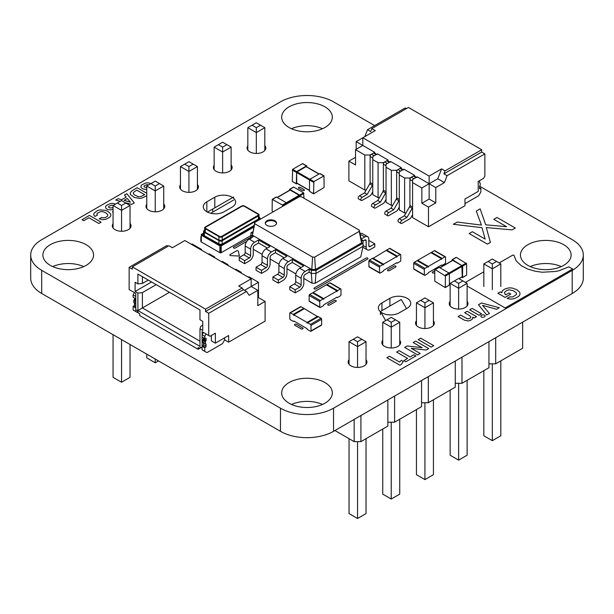 <?xml version="1.0" encoding="UTF-8"?>
<svg xmlns="http://www.w3.org/2000/svg" width="614" height="614" viewBox="0 0 614 614"><rect width="100%" height="100%" fill="white"/><g stroke="black" fill="none" stroke-linecap="round" stroke-linejoin="round"><path stroke-width="0.92" d="M435.196 269.653L434.796 269.884L434.796 281.22L445.296 287.605L445.411 276.016L435.196 269.653L439.179 267.359L448.995 273.023L461.858 265.593L452.84 260.39L452.441 260.62M445.411 287.344L449.394 285.049L449.394 273.714L448.995 273.023L445.012 275.325M449.394 285.049L445.296 287.605M438.78 267.589L439.179 267.359M458.919 278.633L462.258 276.699L459.08 278.725M462.258 276.699L461.858 265.593M462.542 277.651L462.657 266.054L452.441 259.699L456.425 257.404L466.64 263.759L466.64 275.095L462.542 277.651L461.628 277.259M452.042 260.658L452.441 259.699M456.025 257.634L456.425 257.404M256.322 153.446L256.322 132.563L247.833 127.666L247.833 150.169M264.818 127.666L260.574 125.21L256.322 127.666L256.322 132.563L264.818 127.666L264.818 150.491M222.629 172.902L222.629 152.019L231.125 147.114L231.125 169.948M231.125 147.114L226.873 144.666L222.629 147.114L222.629 152.019L214.14 147.114L214.14 169.617M188.935 192.359L188.935 171.467L197.424 166.571L197.424 189.404M197.424 166.571L193.18 164.115L188.935 166.571L188.935 171.467L180.447 166.571L180.447 189.074M121.549 231.263L121.549 210.379L130.038 205.475L130.038 228.308M130.038 205.475L125.793 203.027L121.549 205.475L121.549 210.379L113.06 205.475L113.06 227.978M155.242 211.807L155.242 190.923L146.754 186.019L146.754 208.53M146.754 186.019L150.998 183.571L155.242 186.019L155.242 190.923L163.731 186.019L163.731 208.852M130.038 344.485L130.038 377.341L121.549 382.246L113.06 377.341L113.06 334.676M121.549 339.58L121.549 382.246M146.754 354.132L146.754 357.885L155.242 362.79L158.496 360.909M155.242 359.036L155.242 362.79M247.833 127.666L256.322 122.762L260.574 125.21M256.322 127.666L252.078 125.21M226.873 144.666L222.629 142.21L214.14 147.114M222.629 147.114L218.384 144.666M193.18 164.115L188.935 161.666L180.447 166.571M188.935 166.571L184.691 164.115M125.793 203.027L121.549 200.571L113.06 205.475M121.549 205.475L117.305 203.027M150.998 183.571L155.242 181.122L163.731 186.019M155.242 186.019L159.487 183.571M522.644 322.15L522.644 348.268L495.69 363.833L488.951 363.833M495.69 337.715L495.69 363.833M488.951 341.607L488.951 367.717L461.997 383.282L455.258 383.282M455.258 361.055L455.258 387.173L428.303 402.738L421.565 402.738M421.565 380.511L421.565 406.629L394.602 422.186L387.864 422.186M387.864 399.96L387.864 426.078L360.909 441.643L354.171 441.643L334.922 430.529M461.997 357.164L461.997 383.282M428.303 376.62L428.303 402.738M394.602 396.076L394.602 422.186M360.909 415.524L360.909 441.643M354.171 419.416L354.171 441.643M492.321 289.624L492.321 268.817L483.832 263.913L483.832 286.508M500.809 263.913L496.565 261.464L492.321 263.913L492.321 268.817L500.809 263.913L500.809 286.508M458.627 309.08L458.627 288.265L467.116 283.369L467.116 305.964M467.116 283.369L462.872 280.913L458.627 283.369L458.627 288.265L450.139 283.369L450.139 305.964M424.934 328.528L424.934 307.721L433.423 302.817L433.423 325.42M433.423 302.817L429.178 300.369L424.934 302.817L424.934 307.721L416.438 302.817L416.438 325.42M357.54 367.441L357.54 346.626L366.028 341.722L366.028 364.325M366.028 341.722L361.784 339.273L357.54 341.722L357.54 346.626L349.051 341.722L349.051 364.325M391.233 347.984L391.233 327.17L382.745 322.273L382.745 344.868M382.745 322.273L386.989 319.817L391.233 322.273L391.233 327.17L399.729 322.273L399.729 344.868M483.832 370.679L483.832 435.779L492.321 440.675L500.809 435.779L500.809 360.871M492.321 363.833L492.321 440.675M467.116 380.327L467.116 455.227L458.627 460.132L450.139 455.227L450.139 390.128M458.627 383.282L458.627 460.132M433.423 399.783L433.423 474.683L424.934 479.588L416.438 474.683L416.438 409.584M424.934 402.738L424.934 479.588M366.028 438.688L366.028 513.588L357.54 518.492L349.051 513.588L349.051 438.688M357.54 441.643L357.54 518.492M382.745 429.04L382.745 494.14L391.233 499.036L399.729 494.14L399.729 419.232M391.233 422.186L391.233 499.036M483.832 263.913L492.321 259.008L496.565 261.464M492.321 263.913L488.076 261.464M462.872 280.913L458.627 278.464L450.139 283.369M458.627 283.369L454.383 280.913M429.178 300.369L424.934 297.92L416.438 302.817M424.934 302.817L420.682 300.369M361.784 339.273L357.54 336.825L349.051 341.722M357.54 341.722L353.296 339.273M386.989 319.817L391.233 317.369L399.729 322.273M391.233 322.273L395.477 319.817M445.557 262.692L445.557 257.182A0.844 0.491 120 0 0 444.958 256.836L442.172 258.44A0.844 0.491 -60 0 0 441.581 259.476L441.581 258.786L428.311 266.445L428.311 267.136A0.844 0.491 120 0 0 427.72 266.791L424.934 268.402A0.844 0.491 -60 0 0 424.335 269.431L424.335 274.949A0.844 0.491 120 0 0 424.934 275.295L427.72 273.683A0.844 0.491 -60 0 0 428.311 272.654L441.581 264.995A0.844 0.491 120 0 0 442.172 265.34L444.958 263.728A0.844 0.491 -60 0 0 445.557 262.692M445.38 256.79L434.773 250.666A0.844 0.491 120 0 0 434.351 250.712L431.565 252.316L442.172 258.44M431.143 252.761A0.844 0.491 -60 0 1 431.565 252.316M428.142 266.752L417.528 260.62A0.844 0.491 120 0 0 417.106 260.666L414.32 262.27L424.934 268.402M424.512 275.333L413.897 269.208A0.844 0.491 120 0 1 413.721 268.825L413.721 263.306A0.844 0.491 -60 0 1 414.32 262.27M441.581 258.786L430.967 252.661L417.704 260.321L428.311 266.445M417.704 260.727L417.704 260.321M340.97 294.858L340.97 289.347A0.844 0.491 120 0 0 340.379 289.002L337.593 290.614A0.844 0.491 -60 0 0 336.994 291.642L336.994 290.952L323.724 298.611L323.724 299.302A0.844 0.491 120 0 0 323.133 298.957L320.347 300.568A0.844 0.491 -60 0 0 319.748 301.597L319.748 307.115A0.844 0.491 120 0 0 320.347 307.461L323.133 305.849A0.844 0.491 -60 0 0 323.724 304.82L336.994 297.161A0.844 0.491 120 0 0 337.593 297.506L340.379 295.894A0.844 0.491 -60 0 0 340.97 294.858M340.801 288.964L330.186 282.831A0.844 0.491 120 0 0 329.764 282.877L326.978 284.482L337.593 290.614M326.556 284.927A0.844 0.491 -60 0 1 326.978 284.482M323.555 298.918L312.94 292.786A0.844 0.491 120 0 0 312.518 292.832L309.732 294.436L320.347 300.568M319.925 307.499L309.31 301.374A0.844 0.491 120 0 1 309.134 300.99L309.134 295.472A0.844 0.491 -60 0 1 309.732 294.436M336.994 290.952L326.379 284.827L313.117 292.487L323.724 298.611M313.117 292.893L313.117 292.487M310.861 331.33L321.467 325.197A0.844 0.491 60 0 0 321.644 324.814L321.644 319.303A0.844 0.491 -120 0 0 321.045 318.267L318.259 316.655L307.652 322.787L310.438 324.392A0.844 0.491 -120 0 1 311.029 325.428L311.029 330.938A0.844 0.491 60 0 1 310.438 331.284L307.652 329.68A0.844 0.491 -120 0 1 307.054 328.643L293.791 320.984A0.844 0.491 60 0 1 293.193 321.329L290.407 319.725A0.844 0.491 -120 0 1 289.808 318.689L289.808 313.171A0.844 0.491 60 0 1 290.407 312.825L293.193 314.437A0.844 0.491 -120 0 1 293.791 315.473L293.791 314.782L307.054 322.442L307.054 323.133A0.844 0.491 60 0 1 307.652 322.787M307.23 322.741L317.837 316.617A0.844 0.491 60 0 1 318.259 316.655M304.222 308.758A0.844 0.491 -120 0 0 303.8 308.312L301.013 306.701L290.407 312.825M289.985 312.787L300.591 306.662A0.844 0.491 60 0 1 301.013 306.701M317.668 316.717L304.398 308.658L293.791 314.782M317.668 316.31L307.054 322.442M313.884 181.575L313.601 193.855L324.1 187.47L323.985 175.88L313.884 181.575L297.038 171.843L296.639 172.534L296.754 183.21L309.51 190.57M320.117 173.839L319.725 173.608L309.909 179.273L309.51 179.963L296.639 172.534M313.485 193.594L309.51 191.299L313.601 193.855M309.51 191.299L309.51 179.963L313.485 182.258M306.455 166.87L306.056 166.64L297.038 171.843M306.854 166.908L306.455 165.949L296.639 171.613L292.663 169.318L302.479 163.654L302.871 163.884M297.268 183.509L296.355 183.901L292.264 181.345L292.663 169.318M296.639 171.613L296.355 183.901M133.115 294.912L133.115 297.214L135.771 298.742L135.771 296.447L133.115 294.912L134.443 292.617L135.771 293.385L135.771 309.771L137.183 310.592L138.557 313.14L139.746 313.831L139.746 315.596L198.115 349.289L198.115 347.532L199.312 348.222L200.686 347.248L202.098 348.069L202.098 331.675L208.729 335.505L208.729 313.293L205.544 311.459L205.544 309.157L132.317 266.883L168.95 245.738L172.396 247.726L184.852 240.534L251.18 278.833L251.18 286.492L257.811 290.322L257.811 305.634L265.11 301.428L258.471 297.598L257.811 297.982M134.443 297.982L134.443 298.949A0.936 0.545 -60 0 1 134.113 299.801A0.936 0.545 120 0 0 133.775 300.66L133.775 302.188A0.936 0.545 120 0 0 133.975 302.618A0.936 0.545 120 0 0 134.113 302.664M134.389 302.856A0.936 0.545 -60 0 1 134.443 303.132L134.443 304.874A0.936 0.545 -60 0 1 133.775 306.018L133.115 306.401L135.771 307.936L135.771 311.536L137.567 312.572A1.873 1.082 120 0 0 138.257 312.595M133.115 306.401L133.115 310.001L135.771 311.536M134.919 311.045L137.567 312.572M265.11 301.428L265.11 321.107L228.631 342.167L228.631 335.505L215.361 343.165L211.385 340.87L211.385 335.505M202.098 334.737L204.746 336.272L206.074 333.978L203.426 332.443L202.098 334.737L202.098 337.04L204.746 338.567L205.414 338.184A0.936 0.545 -60 0 1 205.882 338.137A0.936 0.545 -60 0 1 206.074 338.567L206.074 340.309A0.936 0.545 -60 0 1 205.744 341.161A0.936 0.545 120 0 0 205.414 342.013L205.414 343.548A0.936 0.545 120 0 0 205.606 343.978A0.936 0.545 120 0 0 205.744 344.017A0.936 0.545 -60 0 1 205.882 344.063A0.936 0.545 -60 0 1 206.074 344.492L206.074 346.227A0.936 0.545 -60 0 1 205.414 347.378L204.746 347.762L202.098 346.227L202.098 349.827L206.55 352.398A1.873 1.082 120 0 0 207.486 352.306L221.907 343.978A1.873 1.082 120 0 0 222.844 342.988L224.647 339.872L224.647 337.807M204.746 336.272L204.746 338.567M203.426 337.807L203.426 338.774A0.936 0.545 -60 0 1 203.088 339.626A0.936 0.545 120 0 0 202.758 340.486L202.758 342.013A0.936 0.545 120 0 0 202.95 342.443A0.936 0.545 120 0 0 203.088 342.489M203.364 342.681A0.936 0.545 -60 0 1 203.426 342.957L203.426 344.7A0.936 0.545 -60 0 1 202.758 345.843L202.098 346.227M204.746 347.762L204.746 351.361M203.894 350.87L203.894 350.87A1.873 1.082 120 0 0 203.902 350.87L206.55 352.398M135.771 293.385L129.14 289.555L129.14 267.343L132.317 269.178L132.317 266.883M137.889 274.082L199.972 309.924L199.972 319.733L202.758 321.337L202.758 330.532L199.972 328.92L199.972 346.38L137.889 310.538L137.889 293.078L135.103 291.466L135.103 282.279L137.889 283.883L137.889 274.082M201.169 347.532L198.115 349.289M137.889 310.538L142.402 307.936L199.972 341.177M137.889 293.078L142.402 292.617L142.402 307.936L169.464 292.31M251.18 278.833L238.723 286.017L242.177 288.012L205.544 309.157M224.647 339.872L228.631 342.167M200.839 347.34L199.312 348.222M221.332 261.602L222.659 261.602L227.963 264.665L227.963 265.425M208.069 253.943L209.389 253.943L214.7 257.005L214.7 257.773M191.484 244.364L192.144 243.981L201.43 249.345L201.43 250.113M168.106 246.222L166.916 245.531L129.14 267.343M142.402 292.617L156.202 284.65M142.402 276.684L142.402 283.43L137.889 283.883M148.243 280.053L142.402 283.43M135.103 291.466L151.558 281.972M258.471 297.598L258.471 282.279L244.518 290.338M242.177 288.012L243.328 289.647L246.506 291.481L249.192 295.296L257.811 290.322M215.361 343.165L215.361 333.21L210.057 336.272L208.729 335.505M203.426 332.443L202.098 331.675M234.594 269.254L235.922 269.254L241.233 272.324L241.233 273.084M247.864 276.914L249.192 276.914L258.471 282.279M243.328 289.647L205.544 311.459M246.506 291.481L208.729 313.293M202.758 325.167L200.77 326.318L199.972 328.92M315.189 283.231L315.957 273.445L363.051 246.26L360.763 256.921L315.189 283.231L312.073 283.231L303.815 278.464M295.864 273.875L286.968 268.74M279.017 264.15L270.122 259.016M262.17 254.426L253.275 249.284M361.27 239.491L363.051 240.511L363.051 243.198L315.957 270.383L311.313 270.383L309.126 269.116L309.126 272.186L305.143 274.481A1.873 1.082 120 0 0 303.815 276.776L303.815 283.292A5.626 3.247 -60 0 1 299.839 290.184L295.196 292.863L295.196 289.8L299.839 287.122A1.873 1.082 120 0 0 301.167 284.819L301.167 278.311A5.626 3.247 -60 0 1 305.143 271.419L309.126 269.116M363.051 241.049L364.839 240.02A1.873 1.082 -60 0 1 365.775 239.921A1.873 1.082 -60 0 1 366.167 240.78L366.167 247.296A5.626 3.247 120 0 0 367.333 249.867A5.626 3.247 120 0 0 370.142 249.591L374.786 246.912L374.786 243.842L370.142 246.529A1.873 1.082 -60 0 1 369.206 246.621A1.873 1.082 -60 0 1 368.814 245.761L368.814 239.253A5.626 3.247 120 0 0 367.656 236.674A5.626 3.247 120 0 0 364.839 236.95L361.185 239.061M363.051 240.511L361.554 240.803L359.267 230.135L359.267 231.363L314.698 257.097L312.572 257.097L254.733 223.703L254.733 222.475L299.302 196.741L301.428 196.741L359.267 230.135M312.073 283.231L311.313 273.445L309.126 272.186M361.554 240.803L361.554 242.906L315.458 269.523L315.957 270.383L315.957 273.445L311.313 273.445L311.313 270.383L311.812 269.523L252.446 235.246L254.733 222.475M267.336 248.056L258.578 243.006L254.603 245.301A1.873 1.082 120 0 0 253.275 247.596L253.275 254.112A5.626 3.247 -60 0 1 249.292 261.004L244.648 263.682L244.648 260.62L249.292 257.941A1.873 1.082 120 0 0 250.619 255.639L250.619 249.131A5.626 3.247 -60 0 1 254.603 242.238L258.578 239.944L258.578 243.006M284.182 257.788L275.425 252.73L271.449 255.025A1.873 1.082 120 0 0 270.122 257.327L270.122 263.836A5.626 3.247 -60 0 1 266.146 270.728L261.503 273.407L261.503 270.344L266.146 267.666A1.873 1.082 120 0 0 267.466 265.371L267.466 258.855A5.626 3.247 -60 0 1 271.449 251.963L275.425 249.668L275.425 252.73M301.029 267.512L292.272 262.454L292.272 259.392L303.684 265.977L299.701 268.28A5.626 3.247 -60 0 0 295.725 275.172L295.725 281.68A1.873 1.082 120 0 1 294.398 283.975L289.754 286.661L289.754 289.724L295.196 292.863M363.051 246.26L363.051 243.198L361.554 242.906L359.267 231.363M374.786 243.842L369.352 240.703L368.814 241.01M367.656 236.674L362.214 233.535A5.626 3.247 120 0 0 359.996 233.52M250.949 238.6L250.949 232.852L252.73 231.831M274.895 225.392A5.626 3.247 0 0 0 276.538 223.089A5.626 3.247 0 0 0 270.912 219.843A5.626 3.247 0 0 0 265.286 223.089A5.626 3.247 0 0 0 268.763 226.09A5.626 3.247 0 0 0 274.895 225.392M244.648 263.682L239.214 260.543L239.214 257.481L243.858 254.795A1.873 1.082 120 0 0 245.186 252.5L245.186 245.991A5.626 3.247 -60 0 1 249.161 239.099L253.145 236.797L250.949 235.538L252.446 235.246L254.733 223.703M261.503 273.407L256.061 270.267L256.061 267.205L260.704 264.527A1.873 1.082 120 0 0 262.032 262.224L262.032 255.716A5.626 3.247 -60 0 1 266.008 248.823L269.991 246.529L258.578 239.944M292.272 262.454L288.296 264.757A1.873 1.082 120 0 0 286.968 267.052L286.968 273.56A5.626 3.247 -60 0 1 282.993 280.452L278.349 283.138L278.349 280.068L282.993 277.39A1.873 1.082 120 0 0 284.313 275.095L284.313 268.587A5.626 3.247 -60 0 1 288.296 261.694L292.272 259.392M278.349 283.138L272.908 279.999L272.908 276.929L277.551 274.251A1.873 1.082 120 0 0 278.879 271.956L278.879 265.448A5.626 3.247 -60 0 1 282.854 258.548L286.838 256.253L275.425 249.668M250.949 232.852L252.446 233.143M314.698 257.097L315.458 269.523L311.812 269.523L312.572 257.097M276.5 223.473A5.626 3.247 0 0 0 270.912 220.61A5.626 3.247 0 0 0 265.325 223.473M295.196 289.8L289.754 286.661M244.648 260.62L239.214 257.481M278.349 280.068L272.908 276.929M261.503 270.344L256.061 267.205M379.698 273.084A0.844 0.491 120 0 1 379.521 272.7L379.521 267.182A0.844 0.491 -60 0 1 380.12 266.146L382.906 264.542L372.291 258.417L369.505 260.021A0.844 0.491 -60 0 0 368.914 261.057L368.914 266.568A0.844 0.491 120 0 0 369.083 266.96L379.698 273.084A0.844 0.491 120 0 0 380.12 273.038L382.906 271.434A0.844 0.491 -60 0 0 383.504 270.398L396.767 262.738A0.844 0.491 120 0 0 397.365 263.084L400.151 261.48A0.844 0.491 -60 0 0 400.75 260.443L400.75 254.925A0.844 0.491 120 0 0 400.151 254.587L389.537 248.455L386.751 250.067A0.844 0.491 -60 0 0 386.329 250.512M400.151 254.587L397.365 256.192A0.844 0.491 -60 0 0 396.767 257.228L396.767 256.537L383.504 264.197L383.504 264.887A0.844 0.491 120 0 0 382.906 264.542M383.328 264.496L372.713 258.371A0.844 0.491 120 0 0 372.291 258.417M372.89 258.471L386.152 250.412L396.767 256.537M383.504 264.197L372.89 258.072M400.574 254.541L389.959 248.417A0.844 0.491 120 0 0 389.537 248.455M479.557 180.677L479.557 182.412A0.936 0.545 120 0 0 479.749 182.842A0.936 0.545 120 0 0 479.887 182.888A0.936 0.545 -60 0 1 480.025 182.926A0.936 0.545 -60 0 1 480.225 183.356L480.225 184.891A0.936 0.545 -60 0 1 479.887 185.743A0.936 0.545 120 0 0 479.557 186.595L479.557 188.337A0.936 0.545 120 0 0 479.749 188.767A0.936 0.545 120 0 0 480.225 188.721L480.885 188.337L479.557 187.569M480.885 188.337L480.885 191.936L479.081 195.052A1.873 1.082 -60 0 1 478.145 196.043L464.967 203.656M412.57 214.777L410.85 217.747A1.873 1.082 -60 0 1 409.914 218.737L401.955 223.335A1.873 1.082 -60 0 1 401.019 223.427A1.873 1.082 -60 0 1 400.727 221.923A1.873 1.082 -60 0 1 401.955 220.272L406.982 217.371L412.178 208.369A1.873 1.082 120 0 0 412.57 207.064L409.914 205.529L409.914 179.526A1.873 1.082 -60 0 1 411.242 177.231L413.23 176.08A1.873 1.082 -60 0 1 414.166 175.988L416.43 177.292M401.019 223.427L398.363 221.9A1.873 1.082 -60 0 1 398.079 220.395A1.873 1.082 -60 0 1 399.3 218.737L404.327 215.836L406.982 217.371M404.327 215.836L409.523 206.841A1.873 1.082 120 0 0 409.914 205.529M411.242 177.231L413.897 178.758L415.885 177.615A1.873 1.082 -60 0 1 416.822 177.523M399.3 207.118L397.588 210.095A1.873 1.082 -60 0 1 396.652 211.086L388.693 215.675A1.873 1.082 -60 0 1 387.749 215.767A1.873 1.082 -60 0 1 387.465 214.263A1.873 1.082 -60 0 1 388.693 212.613L393.72 209.712L398.916 200.709A1.873 1.082 120 0 0 399.3 199.404L396.652 197.869L396.652 171.866A1.873 1.082 -60 0 1 397.972 169.571L399.967 168.42A1.873 1.082 -60 0 1 400.904 168.328L403.168 169.633M387.749 215.767L385.101 214.24A1.873 1.082 -60 0 1 384.809 212.736A1.873 1.082 -60 0 1 386.037 211.086L391.064 208.177L393.72 209.712M391.064 208.177L396.26 199.182A1.873 1.082 120 0 0 396.652 197.869M397.972 169.571L400.627 171.099L402.615 169.955A1.873 1.082 -60 0 1 403.559 169.863M372.767 191.806L371.056 194.776A1.873 1.082 -60 0 1 370.119 195.766L362.16 200.356A1.873 1.082 -60 0 1 361.224 200.456A1.873 1.082 -60 0 1 360.932 198.951A1.873 1.082 -60 0 1 362.16 197.294L367.187 194.392L372.383 185.397A1.873 1.082 120 0 0 372.767 184.085L370.119 182.558L370.119 156.555A1.873 1.082 -60 0 1 371.447 154.252L373.435 153.101A1.873 1.082 -60 0 1 374.371 153.009L376.635 154.321M361.224 200.456L358.568 198.921A1.873 1.082 -60 0 1 358.277 197.416A1.873 1.082 -60 0 1 359.505 195.766L364.532 192.865L367.187 194.392M364.532 192.865L369.728 183.862A1.873 1.082 120 0 0 370.119 182.558M371.447 154.252L374.095 155.787L376.09 154.636A1.873 1.082 -60 0 1 377.027 154.544M386.037 199.466L384.318 202.436A1.873 1.082 -60 0 1 383.382 203.426L375.423 208.016A1.873 1.082 -60 0 1 374.486 208.108A1.873 1.082 -60 0 1 374.195 206.611A1.873 1.082 -60 0 1 375.423 204.953L380.45 202.052L385.646 193.049A1.873 1.082 120 0 0 386.037 191.745L383.382 190.217L383.382 164.207A1.873 1.082 -60 0 1 384.709 161.912L386.697 160.761A1.873 1.082 -60 0 1 387.634 160.668L389.905 161.981M374.486 208.108L371.831 206.58A1.873 1.082 -60 0 1 371.547 205.076A1.873 1.082 -60 0 1 372.767 203.426L377.802 200.517L380.45 202.052M377.802 200.517L382.998 191.522A1.873 1.082 120 0 0 383.382 190.217M384.709 161.912L387.365 163.447L389.353 162.296A1.873 1.082 -60 0 1 390.289 162.203M429.148 176.08L441.604 168.888L437.774 178.758L429.148 183.739L429.148 176.08L362.82 137.789L362.82 145.449L356.189 141.619L356.189 149.279M366.174 190.018L364.808 190.018L364.808 155.02L370.119 155.02L374.763 152.341L362.82 145.449L355.529 149.655L355.529 164.974L348.89 161.144L355.529 157.314M374.763 152.341L374.763 153.239M378.078 162.679L383.382 162.679L388.025 160.001L377.41 153.868L372.767 156.555L372.767 194.615L378.078 197.677L378.078 162.679L372.767 159.617M388.025 160.001L388.025 160.891M391.341 170.339L396.652 170.339L401.295 167.653L390.681 161.528L386.037 164.207L386.037 202.275L391.341 205.337L391.341 170.339L386.037 167.277M401.295 167.653L401.295 168.551M404.611 177.999L409.914 177.999L414.557 175.312L403.943 169.188L399.3 171.866L399.3 209.934L404.611 212.997L404.611 177.999L399.3 174.929M414.557 175.312L414.557 176.21M435.779 202.889L435.779 187.569L429.148 183.739L421.856 187.953L421.856 203.272L428.488 207.102L435.779 202.889L429.148 199.059L429.148 183.739L417.213 176.847L412.57 179.526L412.57 217.594L428.488 226.781L464.967 205.721L464.967 199.059L478.229 191.399L478.229 181.445L483.54 178.382L484.86 176.08L484.86 153.868L481.683 152.034L481.683 149.732L408.456 107.458L371.823 128.61L375.277 130.598L356.189 141.619M406.468 108.609L405.271 107.918L367.494 129.731L370.672 131.565L371.823 128.61M441.604 168.888L445.05 170.884L443.899 173.846L447.084 175.681L484.86 153.868M481.683 149.732L445.05 170.884M379.437 197.677L378.078 197.677M348.89 161.144L348.89 180.831L364.808 190.018M405.969 212.997L404.611 212.997M392.707 205.337L391.341 205.337M429.148 199.059L421.856 203.272M435.779 187.569L444.406 182.588L447.084 175.681M428.488 207.102L428.488 226.781M421.856 187.953L412.57 182.588M437.774 178.758L444.406 182.588M443.899 173.846L481.683 152.034M409.914 177.999L409.914 207.064M396.652 170.339L396.652 199.404M364.808 155.02L355.529 149.655M364.808 136.638L367.494 129.731M370.119 155.02L370.119 184.085M383.382 162.679L383.382 191.745M303.976 198.215L303.577 192.781L299.601 195.075L289.785 189.404L289.386 190.363M293.362 187.339L293.761 187.109L303.577 192.781M299.993 196.741L299.601 195.075M289.785 190.325L290.176 190.094L299.202 195.306L282.356 205.03L272.255 199.335L272.14 210.932L273.038 211.907M299.601 196.741L299.202 195.306M286.73 204.001L286.331 202.735L276.515 197.063L272.539 199.366M276.116 197.294L276.515 197.063M282.747 206.296L282.356 205.03M205.276 227.832A1.566 0.906 0 0 0 205.276 227.871A1.566 0.906 0 0 0 205.736 228.508L219.444 236.421A1.566 0.906 0 0 0 221.654 236.421L257.911 215.491A1.566 0.906 0 0 0 258.371 214.846A1.566 0.906 0 0 0 258.371 214.816M205.736 228.439L219.444 236.352A1.566 0.906 0 0 0 221.654 236.352L257.911 215.422A1.566 0.906 180 0 0 258.371 214.777A1.566 0.906 180 0 0 257.911 214.14L244.203 206.227A1.566 0.906 180 0 0 241.993 206.227L205.736 227.165A1.566 0.906 0 0 0 205.276 227.802A1.566 0.906 0 0 0 205.736 228.439L205.736 228.508M203.019 234.771A2.349 1.351 0 0 0 203.011 234.809A2.349 1.351 0 0 0 203.602 235.707L218.891 244.533M203.61 233.097L201.507 234.318A1.082 0.622 180 0 1 201.507 235.07L219.889 245.684A1.082 0.622 180 0 1 221.209 245.684L221.209 252.692L250.949 235.523M219.889 245.684L219.889 252.692A0.936 0.545 180 0 1 219.989 252.638L221.101 252.638A0.936 0.545 180 0 1 221.209 252.692M201.469 235.078A0.936 0.545 180 0 0 201.592 234.809A0.936 0.545 180 0 0 201.315 234.425L201.315 241.97L219.889 252.692M219.989 252.638L219.989 247.358A0.936 0.545 180 0 1 221.101 247.358L221.101 252.638M220.549 252.96L220.549 248.133L221.101 247.81M219.989 247.81L220.549 248.133M201.315 236.497L200.847 236.758L200.847 241.586L201.315 241.855M200.847 236.758L201.315 237.027M380.427 314.575L380.427 311.513L401.249 299.486L406.522 308.619M380.427 311.513L385.669 320.585M233.573 198.276L233.573 197.01L207.463 212.091M212.751 209.036L212.751 212.099L210.732 213.265L227.571 203.541M212.751 212.099L233.573 200.072M146.754 189.173L146.692 189.189A4.743 2.74 180 0 1 144.467 189.242L143.776 189.112A4.858 2.801 180 0 1 140.951 186.756L140.99 186.242A5.649 3.262 180 0 1 142.156 184.66L145.687 183.056A5.196 3.001 180 0 1 148.534 182.888L150.937 183.609M148.55 184.983A2.663 1.535 0 0 0 146.884 184.653L144.137 185.835A1.903 1.098 0 0 0 144.19 186.763L144.551 187.032A1.972 1.136 0 0 0 146.216 187.385L146.754 187.301M113.06 212.214L112.446 211.93L113.06 211.577M113.06 209.366L111.303 209.758A4.743 2.74 180 0 1 109.077 209.819L108.386 209.689A4.858 2.801 180 0 1 105.562 207.325L105.6 206.811A5.649 3.262 180 0 1 106.767 205.229L110.297 203.625A5.196 3.001 180 0 1 113.145 203.457L115.409 204.117M113.06 205.506A2.663 1.535 0 0 0 111.487 205.229L108.747 206.404A1.903 1.098 0 0 0 108.801 207.332L109.162 207.601A1.972 1.136 0 0 0 110.827 207.954L113.06 207.517M109.845 217.126L106.122 219.183A6.516 3.761 180 0 1 102.668 219.62L99.176 218.853L101.648 217.433L102.446 217.655A3.346 1.934 0 0 0 105.562 217.402L106.982 216.588A4.175 2.41 0 0 0 107.412 214.24L105.654 212.766L103.121 211.761A4.436 2.563 0 0 0 100.604 211.623L97.227 213.273A3.216 1.857 0 0 0 97.472 215.015L95.001 216.443L94.356 215.798A6.155 3.554 180 0 1 94.095 213.165L97.204 210.74A7.706 4.451 180 0 1 100.059 209.911L105.424 210.341L107.957 211.439L110.436 213.657A7.299 4.214 180 0 1 110.627 216.021L109.845 217.126M146.754 195.682L142.786 197.746A7.591 4.382 180 0 1 139.777 198.399L134.312 197.455L130.628 194.669A6.485 3.745 180 0 1 130.559 192.359L132.225 190.616L137.129 187.723L146.754 193.28M141.197 196.419L144.658 194.676L136.807 190.148L133.791 192.144A3.937 2.272 0 0 0 133.368 193.594L134.604 194.999L137.835 196.503A3.761 2.172 0 0 0 140.368 196.603L141.197 196.419M120.29 201.3L115.739 200.08L118.126 198.698L121.702 199.696L126.2 197.102L124.473 195.037L126.829 193.671L134.259 202.896L131.703 204.37L125.003 202.566M127.351 198.476L124.082 200.364L130.414 202.136L127.351 198.476M89.406 215.414L101.11 222.168L98.854 223.473L88.907 217.732L83.773 220.695L82.015 219.682L89.406 215.414M304.321 189.757A1.128 0.652 180 0 1 303.907 190.54A1.128 0.652 180 0 1 302.487 190.463L298.757 188.306A1.128 0.652 180 0 1 298.757 187.385A1.128 0.652 180 0 1 300.346 187.385L304.321 189.757M246.79 241.371L235.277 248.018A1.128 0.652 180 0 1 233.681 248.018A1.128 0.652 180 0 1 233.681 247.104L250.949 237.127M236.497 250.857A1.128 0.652 180 0 1 237.641 250.696A1.128 0.652 180 0 1 238.401 251.21L239.391 256.061L230.749 255.631A1.128 0.652 180 0 1 229.851 255.194A1.128 0.652 180 0 1 230.127 254.534L236.497 250.857M366.028 258.095A1.128 0.652 180 0 1 367.625 258.095A1.128 0.652 180 0 1 367.625 259.008L315.888 288.879A1.128 0.652 180 0 1 314.299 288.879A1.128 0.652 180 0 1 314.299 287.958L366.028 258.095M497.018 217.479L515.307 228.032L512.084 229.897L486.273 227.548L490.394 242.415L487.432 244.126L469.142 233.566L472.343 231.724L485.152 239.115L482.013 227.679L453.355 224.302L457.253 222.053L481.422 225.108L476.287 211.062L480.133 208.844L485.697 224.824L506.604 226.704L493.817 219.321L497.018 217.479M334.338 300.492A1.128 0.652 180 0 1 335.927 300.492A1.128 0.652 180 0 1 335.927 301.413L329.634 305.043A1.128 0.652 180 0 1 328.045 305.043A1.128 0.652 180 0 1 328.045 304.13L334.338 300.492M394.111 266.077A1.128 0.652 180 0 1 395.708 266.077A1.128 0.652 180 0 1 395.708 266.99L389.406 270.628A1.128 0.652 180 0 1 387.818 270.628A1.128 0.652 180 0 1 387.818 269.707L394.111 266.077M302.986 328.168A1.128 0.652 180 0 1 302.572 328.95A1.128 0.652 180 0 1 301.144 328.874L294.85 325.236A1.128 0.652 180 0 1 294.85 324.322A1.128 0.652 180 0 1 296.447 324.322L302.986 328.168M434.796 272.547L434.221 272.877A1.128 0.652 180 0 1 432.624 272.877A1.128 0.652 180 0 1 432.624 271.956L434.796 270.705M499.159 262.961L512.506 255.27A0.936 0.545 180 0 1 513.481 255.14A0.936 0.545 180 0 1 514.102 255.593L516.174 260.896L521.317 265.724L527.779 269.078L535.523 271.311L542.262 272.24L555.179 271.495L559.009 270.759L568.702 266.875L572.693 268.97L505.153 307.975L467.116 286.009M465.435 282.394L483.832 271.795M514.678 298.488L518.07 296.792A9.033 5.211 0 0 0 519.743 294.897L519.958 294.213A8.228 4.751 0 0 0 519.59 292.203L516.85 289.708L512.598 288.135A8.043 4.643 0 0 0 508.131 288.035L505.383 288.772L502.613 290.506A5.426 3.131 0 0 0 501.937 292.172L502.045 292.748L500.203 291.911L497.893 293.246L505.076 297.391L510.794 294.091L508.914 293.008L505.721 294.85L504.984 294.198L504.462 292.379L506.88 290.43A4.935 2.847 180 0 1 509.513 289.885L513.296 290.675L516.221 292.832A4.958 2.863 180 0 1 516.428 294.513L513.174 296.762A3.63 2.095 180 0 1 510.779 296.9L509.996 296.731L507.202 298.35L508.438 298.719A6.961 4.014 0 0 0 513.45 298.803L514.678 298.488M481.553 302.971L499.282 307.744L496.603 309.287L482.566 305.335L489.396 313.455L486.741 314.99L478.467 304.751L481.553 302.971M472.174 308.382L481.522 313.785L479.012 315.228L469.664 309.832L472.174 308.382M472.596 317.185A4.659 2.686 180 0 1 472.35 319.08L470.408 320.393A4.521 2.609 180 0 1 467.937 320.907L464.399 320.147L458.052 316.54L460.546 315.097L467.216 318.689A2.226 1.282 0 0 0 469.242 318.612L469.948 318.29A2.947 1.704 0 0 0 470.846 317.024L469.641 315.611L464.652 312.726L467.154 311.283L476.51 316.678L474.3 317.952L472.596 317.185M420.728 338.168L433.722 345.667L431.22 347.117L418.218 339.611L420.728 338.168M415.686 341.077L428.687 348.583L426.177 350.026L411.226 348.307L420.199 353.48L417.689 354.93L404.687 347.424L407.197 345.974L422.125 347.685L413.176 342.52L415.686 341.077M413.905 354.777L415.931 355.943L405.839 361.769L403.812 360.602L407.612 358.415L396.629 352.075L399.131 350.632L410.106 356.972L413.905 354.777M403.283 361.523L401.402 364.332L399.875 365.215L386.874 357.709L389.46 356.212L399.584 362.06L401.28 360.372L403.283 361.523M484.515 315.182A1.926 1.113 180 0 1 484.768 316.601L483.886 317.116A2.065 1.19 180 0 1 482.328 317.277L481.414 316.97A1.919 1.105 180 0 1 480.923 315.826L482.036 315.028A2.003 1.151 180 0 1 484.078 314.982L484.515 315.182M479.634 186.203L572.309 239.713A37.523 21.659 180 0 1 583.3 255.025A37.523 21.659 180 0 1 572.194 270.413L333.532 408.203A37.523 21.659 180 0 1 280.468 408.203L41.691 270.344A37.523 21.659 180 0 1 30.7 255.025A37.523 21.659 180 0 1 41.691 239.713L280.468 101.855A37.523 21.659 180 0 1 333.532 101.855L374.655 125.594M583.3 255.025L583.3 278.157A37.523 21.659 180 0 1 572.194 293.546L333.532 431.335A37.523 21.659 180 0 1 280.468 431.335L41.691 293.477A37.523 21.659 180 0 1 30.7 278.157L30.7 255.025M291.504 128.733A25.327 14.621 180 0 1 322.496 128.733M52.72 266.591A25.327 14.621 180 0 1 83.719 266.591M530.281 266.591A25.327 14.621 180 0 1 561.28 266.591M291.504 404.449A25.327 14.621 180 0 1 322.496 404.449M289.094 106.828A25.327 14.621 180 0 1 316.694 103.659A25.327 14.621 180 0 1 332.327 117.167A25.327 14.621 180 0 1 307 131.795A25.327 14.621 180 0 1 281.673 117.167A25.327 14.621 180 0 1 289.094 106.828M264.818 145.579A9.379 5.419 180 0 1 265.839 148.035A9.379 5.419 180 0 1 256.46 153.454A9.379 5.419 180 0 1 247.081 148.035A9.379 5.419 180 0 1 247.833 145.902M231.125 165.028A9.379 5.419 180 0 1 232.146 167.492A9.379 5.419 180 0 1 222.767 172.902A9.379 5.419 180 0 1 213.38 167.492A9.379 5.419 180 0 1 214.14 165.358M214.808 197.201A12.196 7.038 180 0 1 228.093 195.682A12.196 7.038 180 0 1 235.622 202.183A12.196 7.038 180 0 1 232.054 207.164L224.087 211.753A12.196 7.038 180 0 1 210.802 213.281A12.196 7.038 180 0 1 203.272 206.78A12.196 7.038 180 0 1 206.849 201.799L214.808 197.201L214.808 207.847M197.424 184.484A9.379 5.419 180 0 1 198.452 186.94A9.379 5.419 180 0 1 189.066 192.359A9.379 5.419 180 0 1 179.687 186.94A9.379 5.419 180 0 1 180.447 184.806M163.731 203.932A9.379 5.419 180 0 1 164.752 206.396A9.379 5.419 180 0 1 155.373 211.807A9.379 5.419 180 0 1 145.994 206.396A9.379 5.419 180 0 1 146.754 204.262M130.038 223.389A9.379 5.419 180 0 1 131.058 225.845A9.379 5.419 180 0 1 121.679 231.263A9.379 5.419 180 0 1 112.301 225.845A9.379 5.419 180 0 1 113.06 223.719M50.31 244.687A25.327 14.621 180 0 1 77.909 241.517A25.327 14.621 180 0 1 93.551 255.025A25.327 14.621 180 0 1 68.223 269.653A25.327 14.621 180 0 1 42.896 255.025A25.327 14.621 180 0 1 50.31 244.687M527.871 244.687A25.327 14.621 180 0 1 555.47 241.517A25.327 14.621 180 0 1 571.104 255.025A25.327 14.621 180 0 1 545.777 269.653A25.327 14.621 180 0 1 520.449 255.025A25.327 14.621 180 0 1 527.871 244.687M380.427 311.774A12.196 7.038 180 0 1 378.377 307.875A12.196 7.038 180 0 1 381.954 302.894L389.913 298.297A12.196 7.038 180 0 1 403.198 296.777A12.196 7.038 180 0 1 410.728 303.278A12.196 7.038 180 0 1 407.151 308.259L399.192 312.848A12.196 7.038 180 0 1 380.718 312.019M467.116 301.359A9.379 5.419 180 0 1 468.006 303.661A9.379 5.419 180 0 1 458.627 309.08A9.379 5.419 180 0 1 449.248 303.661A9.379 5.419 180 0 1 450.139 301.359M433.423 320.815A9.379 5.419 180 0 1 434.313 323.118A9.379 5.419 180 0 1 424.934 328.528A9.379 5.419 180 0 1 415.548 323.118A9.379 5.419 180 0 1 416.438 320.815M399.729 340.263A9.379 5.419 180 0 1 400.62 342.566A9.379 5.419 180 0 1 391.233 347.984A9.379 5.419 180 0 1 381.854 342.566A9.379 5.419 180 0 1 382.745 340.263M366.028 359.72A9.379 5.419 180 0 1 366.919 362.022A9.379 5.419 180 0 1 357.54 367.441A9.379 5.419 180 0 1 348.161 362.022A9.379 5.419 180 0 1 349.051 359.72M289.094 382.545A25.327 14.621 180 0 1 316.694 379.375A25.327 14.621 180 0 1 332.327 392.883A25.327 14.621 180 0 1 307 407.512A25.327 14.621 180 0 1 281.673 392.883A25.327 14.621 180 0 1 289.094 382.545M445.411 276.016L462.258 266.284M449.394 284.128L450.139 283.699M439.977 267.819L452.84 260.39M462.657 277.39L466.64 275.095M462.657 266.054L466.64 263.759M462.258 265.371L466.241 263.068M434.351 250.712L444.958 256.836M413.721 268.825L424.335 274.949M413.721 263.306L424.335 269.431M417.106 260.666L427.72 266.791M329.764 282.877L340.379 289.002M309.134 300.99L319.748 307.115M309.134 295.472L319.748 301.597M312.518 292.832L323.133 298.957M321.644 324.814L311.029 330.938M321.644 319.303L311.029 325.428M321.045 318.267L310.438 324.392M303.8 308.312L293.193 314.437M323.701 175.903L319.725 173.608M309.51 190.378L296.639 182.949M318.927 174.069L306.056 166.64M306.455 165.949L302.479 163.654M296.24 183.64L292.264 181.345M296.24 172.304L292.264 170.009M134.443 298.949L135.771 299.716M134.113 299.801L135.771 300.76M133.775 300.66L135.771 301.804M133.775 302.188L135.771 303.339M134.443 303.132L135.771 303.899M134.443 304.874L135.771 305.634M133.775 306.018L135.771 307.169M206.074 338.567L205.414 338.184M206.074 340.309L203.426 338.774M205.744 341.161L203.088 339.626M205.414 342.013L202.758 340.486M205.414 343.548L202.758 342.013M206.074 344.492L203.426 342.957M206.074 346.227L203.426 344.7M205.414 347.378L202.758 345.843M364.839 240.02L366.167 240.78M360.149 234.249L364.839 236.95M368.814 245.761L370.142 246.529M363.051 245.493L366.167 247.296M305.143 271.419L299.701 268.28M288.296 261.694L282.854 258.548M254.603 242.238L249.161 239.099M271.449 251.963L266.008 248.823M301.167 278.311L295.725 275.172M301.167 284.819L295.725 281.68M299.839 287.122L294.398 283.975M250.619 249.131L245.186 245.991M250.619 255.639L245.186 252.5M249.292 257.941L243.858 254.795M284.313 268.587L278.879 265.448M284.313 275.095L278.879 271.956M282.993 277.39L277.551 274.251M267.466 258.855L262.032 255.716M267.466 265.371L262.032 262.224M266.146 267.666L260.704 264.527M379.521 272.7L368.914 266.568M379.521 267.182L368.914 261.057M380.12 266.146L369.505 260.021M397.365 256.192L386.751 250.067M480.225 188.721L479.557 188.337M399.3 218.737L401.955 220.272M409.523 206.841L412.178 208.369M409.914 179.526L412.57 181.061M413.23 176.08L415.885 177.615M386.037 211.086L388.693 212.613M396.26 199.182L398.916 200.709M396.652 171.866L399.3 173.401M399.967 168.42L402.615 169.955M359.505 195.766L362.16 197.294M369.728 183.862L372.383 185.397M370.119 156.555L372.767 158.082M373.435 153.101L376.09 154.636M372.767 203.426L375.423 204.953M382.998 191.522L385.646 193.049M383.382 164.207L386.037 165.742M386.697 160.761L389.353 162.296M293.761 187.109L289.785 189.404M303.976 193.464L299.993 195.766M299.601 195.996L282.747 205.721M290.176 190.094L277.313 197.524M205.391 228.769L218.991 236.62A2.203 1.274 0 0 0 222.107 236.62L258.256 215.752A2.203 1.274 0 0 0 258.256 213.948L244.656 206.097A2.203 1.274 0 0 0 241.54 206.097L205.391 226.973A2.203 1.274 0 0 0 205.391 228.769L218.991 236.62M241.44 206.158L205.322 226.965L204.608 227.986A2.349 1.351 0 0 1 205.291 227.026L205.391 226.973M204.608 227.986A2.349 1.351 0 0 0 205.291 228.945L205.291 232.092A2.349 1.351 180 0 1 204.608 231.133L204.608 227.986M259.039 217.755A2.487 1.435 180 0 1 258.456 219.244L222.207 239.944L222.207 236.789L258.356 215.921A2.349 1.351 0 0 0 259.039 214.961L259.039 218.116A2.349 1.351 180 0 1 258.356 219.068L222.207 239.944A2.349 1.351 180 0 1 218.891 239.944L218.891 236.789A2.349 1.351 0 0 0 222.207 236.789L222.107 236.62M244.756 206.158L241.54 206.097M258.456 219.244L258.256 215.752M258.256 213.948L259.039 214.961A2.349 1.351 0 0 0 258.356 214.01L244.656 206.097M222.306 240.112A2.487 1.435 180 0 1 218.791 240.112L205.191 232.261A2.487 1.435 180 0 1 204.608 230.772M218.791 240.112L205.191 232.261M204.608 230.227L204.401 230.35A2.203 1.274 0 0 0 204.401 232.146L218.991 240.573A2.203 1.274 0 0 0 222.107 240.573L259.254 219.129A2.203 1.274 0 0 0 259.254 217.325L259.039 217.21M204.608 230.181L204.301 230.403A2.349 1.351 0 0 0 203.61 231.363A2.349 1.351 0 0 0 204.301 232.322L218.991 240.573M204.401 230.35L203.61 231.363L203.61 234.51A2.349 1.351 0 0 0 204.301 235.469L204.401 232.146M203.61 234.149A2.487 1.435 0 0 0 204.201 235.638L218.891 243.888L218.891 240.742A2.349 1.351 0 0 0 222.207 240.742L222.107 240.573M204.201 235.638L218.891 243.888A2.349 1.351 0 0 0 222.207 243.888L222.207 240.742L259.254 219.129M259.354 219.812L259.354 219.298A2.349 1.351 0 0 0 260.037 218.346A2.349 1.351 0 0 0 259.354 217.387L259.254 217.325M218.791 244.065A2.487 1.435 0 0 0 222.306 244.065L254.089 225.484M222.306 244.065L254.027 225.752M203.61 233.85A2.203 1.274 0 0 0 203.802 235.523L218.991 244.295A2.203 1.274 0 0 0 222.107 244.295L254.004 225.883M203.61 233.834A2.349 1.351 0 0 0 203.011 234.74A2.349 1.351 0 0 0 203.702 235.699L218.991 244.295M218.891 244.487L218.891 244.464A2.349 1.351 0 0 0 222.207 244.464L222.107 244.295M222.207 244.487L253.943 226.144M203.61 233.688L203.602 233.681A2.487 1.435 0 0 0 203.602 235.707L203.702 235.768M218.791 244.479A2.487 1.435 0 0 0 222.306 244.479L222.207 244.533M222.306 244.479L253.927 226.221M221.209 245.684L253.789 226.873M201.315 235.193L219.889 245.915A0.936 0.545 180 0 1 221.209 245.915L253.736 227.142M333.532 431.335L333.532 408.203M280.468 431.335L280.468 408.203M572.194 293.546L572.194 270.413M41.691 293.477L41.691 270.344M206.849 211.753L206.849 201.799M389.913 306.033L389.913 298.297M381.954 310.63L381.954 302.894M434.919 269.63L438.895 267.328M449.394 284.32L450.139 283.891M439.808 267.719L452.556 260.359M452.165 259.668L456.141 257.373M441.328 265.133L441.75 265.378M336.748 297.299L337.17 297.544M294.037 321.13L293.615 321.375M323.985 175.88L320.001 173.578M319.088 173.969L306.34 166.609M306.739 165.918L302.756 163.623M133.975 302.618L135.771 303.654M205.606 343.978L202.95 342.443M367.333 249.867L362.828 247.273M396.943 263.13L396.521 262.884M480.025 182.926L479.611 182.688M293.477 187.078L289.501 189.381M289.9 190.071L277.144 197.432M276.231 197.04L272.255 199.335M260.037 219.413L260.037 218.346L259.039 217.156M203.733 233.719L203.011 234.74L203.671 235.699L218.86 244.472L222.237 244.472L253.943 226.167M203.61 233.051L201.369 234.348"/></g></svg>
